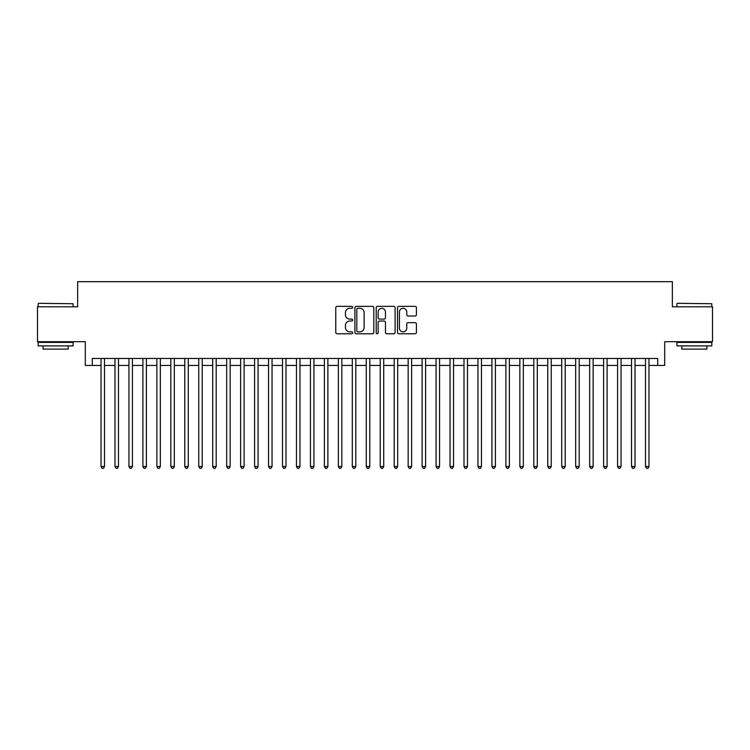 <?xml version="1.0" encoding="UTF-8"?>
<svg xmlns="http://www.w3.org/2000/svg" width="750" height="750" viewBox="0 0 750 750"><rect width="100%" height="100%" fill="white"/><g stroke="black" fill="none" stroke-linecap="round" stroke-linejoin="round"><path stroke-width="1.12" d="M352.659 307.322A0.956 0.956 0 0 0 351.703 306.366L337.144 306.366A1.369 1.369 0 0 0 335.775 307.734L335.775 332.4A1.369 1.369 0 0 0 337.144 333.769L351.703 333.769A0.956 0.956 0 0 0 352.659 332.812A0.956 0.956 0 0 0 351.703 331.847L349.819 331.847A4.387 4.387 0 0 1 345.431 327.469L345.431 325.406A4.387 4.387 0 0 1 349.819 321.028L351.703 321.028A0.956 0.956 0 0 0 352.659 320.062A0.956 0.956 0 0 0 351.703 319.106L349.819 319.106A4.387 4.387 0 0 1 345.431 314.719L345.431 312.666A4.387 4.387 0 0 1 349.819 308.278L351.703 308.278A0.956 0.956 0 0 0 352.659 307.322M415.05 316.022A1.369 1.369 0 0 0 416.419 314.653L416.419 307.734A1.369 1.369 0 0 0 415.05 306.366L398.878 306.366A1.369 1.369 0 0 0 397.509 307.734L397.509 332.4A1.369 1.369 0 0 0 398.878 333.769L415.05 333.769A1.369 1.369 0 0 0 416.419 332.4L416.419 324.037A1.369 1.369 0 0 0 415.05 322.669L408.131 322.669A1.369 1.369 0 0 0 406.753 324.037L406.753 328.181A3.666 3.666 0 0 1 403.087 331.847A3.666 3.666 0 0 1 399.422 328.181L399.422 311.944A3.666 3.666 0 0 1 403.087 308.278A3.666 3.666 0 0 1 406.753 311.944L406.753 314.653A1.369 1.369 0 0 0 408.131 316.022L415.05 316.022M92.297 365.438L92.297 358.453L657.703 358.453L657.703 365.438L664.688 365.438L664.688 341.7L712.5 341.7L712.5 306.806L672.366 306.806L672.366 281.672L77.634 281.672L77.634 306.806L37.5 306.806L37.5 341.7L85.312 341.7L85.312 365.438L101.025 365.438M373.8 307.734A1.369 1.369 0 0 0 372.431 306.366L356.259 306.366A1.369 1.369 0 0 0 354.891 307.734L354.891 332.4A1.369 1.369 0 0 0 356.259 333.769L372.431 333.769A1.369 1.369 0 0 0 373.8 332.4L373.8 307.734M377.569 306.366L393.741 306.366A1.369 1.369 0 0 1 395.109 307.734L395.109 332.4A1.369 1.369 0 0 1 393.741 333.769L386.822 333.769A1.369 1.369 0 0 1 385.453 332.4L385.453 322.397A1.369 1.369 0 0 0 384.075 321.028L379.491 321.028A1.369 1.369 0 0 0 378.122 322.397L378.122 332.812A0.956 0.956 0 0 1 377.156 333.769A0.956 0.956 0 0 1 376.2 332.812L376.2 307.734A1.369 1.369 0 0 1 377.569 306.366M104.513 365.438L114.984 365.438M118.472 365.438L128.944 365.438M132.431 365.438L142.903 365.438M146.391 365.438L156.862 365.438M160.35 365.438L170.822 365.438M174.319 365.438L184.781 365.438M188.278 365.438L198.75 365.438M202.238 365.438L212.709 365.438M216.197 365.438L226.669 365.438M230.156 365.438L240.628 365.438M244.116 365.438L254.588 365.438M258.075 365.438L268.547 365.438M272.044 365.438L282.506 365.438M286.003 365.438L296.475 365.438M299.962 365.438L310.434 365.438M313.922 365.438L324.394 365.438M327.881 365.438L338.353 365.438M341.841 365.438L352.312 365.438M355.8 365.438L366.272 365.438M369.769 365.438L380.231 365.438M383.728 365.438L394.2 365.438M397.688 365.438L408.159 365.438M411.647 365.438L422.119 365.438M425.606 365.438L436.078 365.438M439.566 365.438L450.038 365.438M453.525 365.438L463.997 365.438M467.494 365.438L477.956 365.438M481.453 365.438L491.925 365.438M495.413 365.438L505.884 365.438M509.372 365.438L519.844 365.438M523.331 365.438L533.803 365.438M537.291 365.438L547.762 365.438M551.25 365.438L561.722 365.438M565.219 365.438L575.681 365.438M579.178 365.438L589.65 365.438M593.137 365.438L603.609 365.438M607.097 365.438L617.569 365.438M621.056 365.438L631.528 365.438M635.016 365.438L645.487 365.438M648.975 365.438L657.703 365.438M357.769 308.278A0.956 0.956 0 0 0 356.812 309.234L356.812 330.891A0.956 0.956 0 0 0 357.769 331.847L359.756 331.847A4.387 4.387 0 0 0 364.144 327.469L364.144 312.666A4.387 4.387 0 0 0 359.756 308.278L357.769 308.278M385.453 312.009A3.666 3.666 0 0 0 381.788 308.344A3.666 3.666 0 0 0 378.122 312.009L378.122 317.738A1.369 1.369 0 0 0 379.491 319.106L384.075 319.106A1.369 1.369 0 0 0 385.453 317.738L385.453 312.009M104.513 358.453L104.513 466.509L101.025 466.509L101.025 358.453M104.513 466.509L103.463 468.328L102.066 468.328L101.025 466.509M38.616 303.309L73.097 303.731L38.616 303.309M55.65 345.891L38.194 345.891L38.194 342.403L73.097 342.403L73.097 345.891L55.65 345.891M68.213 345.891L68.213 349.106L43.087 349.106L43.087 345.891M677.316 303.309L711.806 303.731L677.316 303.309M694.35 345.891L676.903 345.891L676.903 342.403L711.806 342.403L711.806 345.891L694.35 345.891M706.912 345.891L706.912 349.106L681.788 349.106L681.788 345.891M118.472 358.453L118.472 466.509L114.984 466.509L114.984 358.453M118.472 466.509L117.422 468.328L116.025 468.328L114.984 466.509M132.431 358.453L132.431 466.509L128.944 466.509L128.944 358.453M132.431 466.509L131.381 468.328L129.994 468.328L128.944 466.509M146.391 358.453L146.391 466.509L142.903 466.509L142.903 358.453M146.391 466.509L145.35 468.328L143.953 468.328L142.903 466.509M160.35 358.453L160.35 466.509L156.862 466.509L156.862 358.453M160.35 466.509L159.309 468.328L157.912 468.328L156.862 466.509M174.319 358.453L174.319 466.509L170.822 466.509L170.822 358.453M174.319 466.509L173.269 468.328L171.872 468.328L170.822 466.509M188.278 358.453L188.278 466.509L184.781 466.509L184.781 358.453M188.278 466.509L187.228 468.328L185.831 468.328L184.781 466.509M202.238 358.453L202.238 466.509L198.75 466.509L198.75 358.453M202.238 466.509L201.188 468.328L199.791 468.328L198.75 466.509M216.197 358.453L216.197 466.509L212.709 466.509L212.709 358.453M216.197 466.509L215.147 468.328L213.75 468.328L212.709 466.509M230.156 358.453L230.156 466.509L226.669 466.509L226.669 358.453M230.156 466.509L229.106 468.328L227.719 468.328L226.669 466.509M244.116 358.453L244.116 466.509L240.628 466.509L240.628 358.453M244.116 466.509L243.075 468.328L241.678 468.328L240.628 466.509M258.075 358.453L258.075 466.509L254.588 466.509L254.588 358.453M258.075 466.509L257.034 468.328L255.638 468.328L254.588 466.509M272.044 358.453L272.044 466.509L268.547 466.509L268.547 358.453M272.044 466.509L270.994 468.328L269.597 468.328L268.547 466.509M286.003 358.453L286.003 466.509L282.506 466.509L282.506 358.453M286.003 466.509L284.953 468.328L283.556 468.328L282.506 466.509M299.962 358.453L299.962 466.509L296.475 466.509L296.475 358.453M299.962 466.509L298.912 468.328L297.516 468.328L296.475 466.509M313.922 358.453L313.922 466.509L310.434 466.509L310.434 358.453M313.922 466.509L312.872 468.328L311.475 468.328L310.434 466.509M327.881 358.453L327.881 466.509L324.394 466.509L324.394 358.453M327.881 466.509L326.831 468.328L325.444 468.328L324.394 466.509M341.841 358.453L341.841 466.509L338.353 466.509L338.353 358.453M341.841 466.509L340.8 468.328L339.403 468.328L338.353 466.509M355.8 358.453L355.8 466.509L352.312 466.509L352.312 358.453M355.8 466.509L354.759 468.328L353.363 468.328L352.312 466.509M369.769 358.453L369.769 466.509L366.272 466.509L366.272 358.453M369.769 466.509L368.719 468.328L367.322 468.328L366.272 466.509M383.728 358.453L383.728 466.509L380.231 466.509L380.231 358.453M383.728 466.509L382.678 468.328L381.281 468.328L380.231 466.509M397.688 358.453L397.688 466.509L394.2 466.509L394.2 358.453M397.688 466.509L396.637 468.328L395.241 468.328L394.2 466.509M411.647 358.453L411.647 466.509L408.159 466.509L408.159 358.453M411.647 466.509L410.597 468.328L409.2 468.328L408.159 466.509M425.606 358.453L425.606 466.509L422.119 466.509L422.119 358.453M425.606 466.509L424.556 468.328L423.169 468.328L422.119 466.509M439.566 358.453L439.566 466.509L436.078 466.509L436.078 358.453M439.566 466.509L438.525 468.328L437.128 468.328L436.078 466.509M453.525 358.453L453.525 466.509L450.038 466.509L450.038 358.453M453.525 466.509L452.484 468.328L451.088 468.328L450.038 466.509M467.494 358.453L467.494 466.509L463.997 466.509L463.997 358.453M467.494 466.509L466.444 468.328L465.047 468.328L463.997 466.509M481.453 358.453L481.453 466.509L477.956 466.509L477.956 358.453M481.453 466.509L480.403 468.328L479.006 468.328L477.956 466.509M495.413 358.453L495.413 466.509L491.925 466.509L491.925 358.453M495.413 466.509L494.363 468.328L492.966 468.328L491.925 466.509M509.372 358.453L509.372 466.509L505.884 466.509L505.884 358.453M509.372 466.509L508.322 468.328L506.925 468.328L505.884 466.509M523.331 358.453L523.331 466.509L519.844 466.509L519.844 358.453M523.331 466.509L522.281 468.328L520.894 468.328L519.844 466.509M537.291 358.453L537.291 466.509L533.803 466.509L533.803 358.453M537.291 466.509L536.25 468.328L534.853 468.328L533.803 466.509M551.25 358.453L551.25 466.509L547.762 466.509L547.762 358.453M551.25 466.509L550.209 468.328L548.812 468.328L547.762 466.509M565.219 358.453L565.219 466.509L561.722 466.509L561.722 358.453M565.219 466.509L564.169 468.328L562.772 468.328L561.722 466.509M579.178 358.453L579.178 466.509L575.681 466.509L575.681 358.453M579.178 466.509L578.128 468.328L576.731 468.328L575.681 466.509M593.137 358.453L593.137 466.509L589.65 466.509L589.65 358.453M593.137 466.509L592.087 468.328L590.691 468.328L589.65 466.509M607.097 358.453L607.097 466.509L603.609 466.509L603.609 358.453M607.097 466.509L606.047 468.328L604.65 468.328L603.609 466.509M621.056 358.453L621.056 466.509L617.569 466.509L617.569 358.453M621.056 466.509L620.006 468.328L618.619 468.328L617.569 466.509M635.016 358.453L635.016 466.509L631.528 466.509L631.528 358.453M635.016 466.509L633.975 468.328L632.578 468.328L631.528 466.509M648.975 358.453L648.975 466.509L645.487 466.509L645.487 358.453M648.975 466.509L647.934 468.328L646.538 468.328L645.487 466.509M38.194 306.806L38.194 303.731M46.153 342.403L46.153 341.7M65.147 342.403L65.147 341.7M73.097 306.806L73.097 303.731M676.903 306.806L676.903 303.731M684.853 342.403L684.853 341.7M703.847 342.403L703.847 341.7M711.806 306.806L711.806 303.731"/></g></svg>
